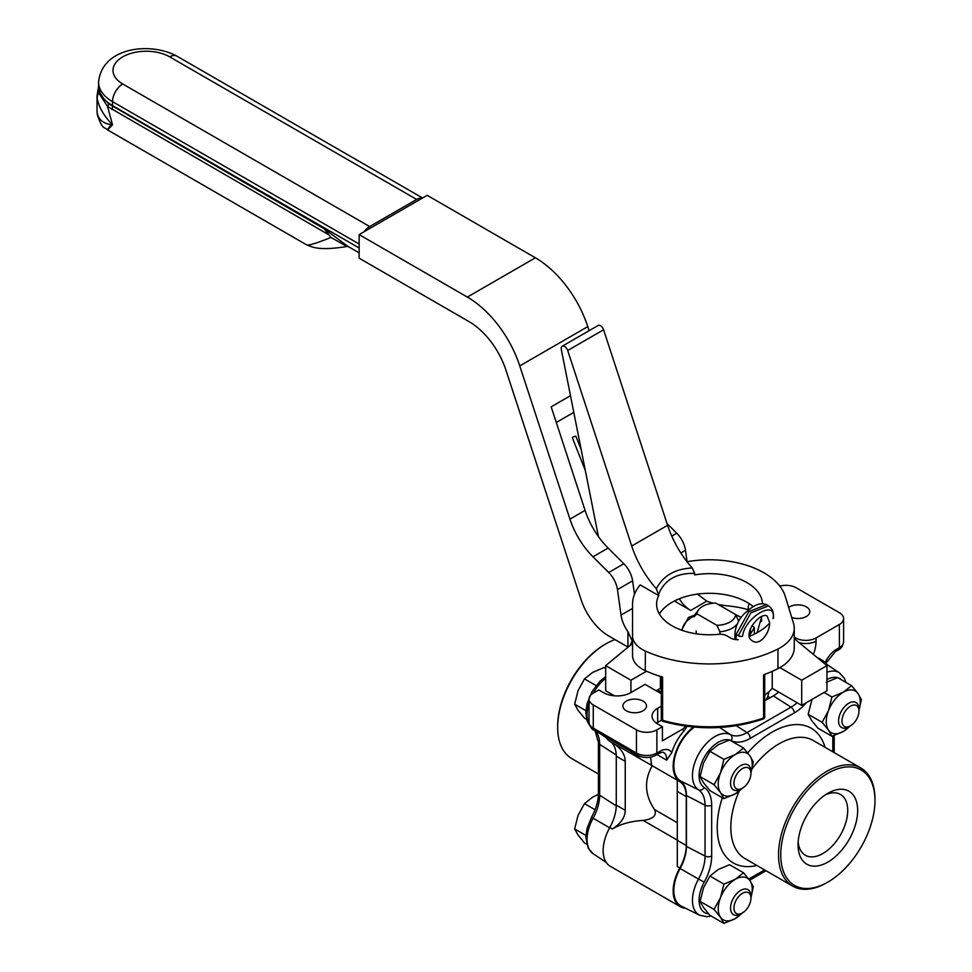 <?xml version="1.0" encoding="UTF-8"?>
<svg xmlns="http://www.w3.org/2000/svg" width="972" height="972" viewBox="0 0 972 972"><rect width="100%" height="100%" fill="white"/><g stroke="black" fill="none" stroke-linecap="round" stroke-linejoin="round"><path stroke-width="1.46" d="M769.046 691.59L767.868 696.365A52.913 30.557 180 0 1 765.863 700.192M605.738 736.922A34.154 19.719 120 0 0 609.796 741.223A33.194 19.161 -60 0 1 616.26 756.167L616.26 805.132A33.194 19.161 -60 0 1 609.796 827.537A34.154 19.719 120 0 0 610.222 866.234L680.23 906.645A34.154 19.719 -60 0 1 679.805 867.96A33.194 19.161 120 0 0 686.268 845.543L686.268 796.59A33.194 19.161 120 0 0 679.805 781.646A34.154 19.719 -60 0 1 674.41 756.666A34.154 19.719 -60 0 1 693.388 727.056M616.26 756.167L625.239 761.355C625.057 754.175 620.744 747.954 612.311 742.681L641.083 759.302L630.123 751.004M650.572 757.152L651.507 764.357L649.369 764.089L641.083 759.302M687.216 726.376L683.948 731.029A34.154 19.719 120 0 0 671.81 752.607L666.634 760.14L657.011 754.588M661.3 693.729L645.092 684.373L630.731 692.672A19.246 11.105 180 0 1 603.515 692.672L598.788 689.95L593.26 693.133A14.434 8.335 180 0 0 589.032 699.026L589.032 722.208A14.434 8.335 180 0 0 593.26 728.101L593.26 704.919A14.434 8.335 180 0 1 589.032 699.026M661.555 720.143L657.679 722.378A19.246 11.105 0 0 0 656.452 723.156M686.196 726.242L682.538 729.194L662.406 740.81L662.406 726.667L657.679 723.946A19.246 11.105 180 0 1 652.042 716.097A19.246 11.105 180 0 1 657.679 708.236L661.3 706.146M662.406 726.667L656.878 729.863A14.434 8.335 180 0 1 636.466 729.863L593.26 704.919M626.32 710.775A11.822 6.828 180 0 1 622.858 705.951A11.822 6.828 180 0 1 634.68 699.123A11.822 6.828 180 0 1 646.502 705.951A11.822 6.828 180 0 1 639.199 712.257A11.822 6.828 180 0 1 626.32 710.775M788.669 607.464A11.822 6.828 180 0 1 801.827 605.228A11.822 6.828 180 0 1 809.785 611.68A11.822 6.828 180 0 1 803.71 617.645A11.822 6.828 180 0 1 791.73 617.487M685.503 908.213A34.154 19.719 -60 0 1 680.23 906.645M818.995 659.065A34.154 19.719 -60 0 1 822.421 660.365A34.154 19.719 -60 0 1 826.419 664.155M822.421 660.365L819.214 658.518A34.154 19.719 120 0 0 817.245 657.619M625.239 761.355L625.239 810.32L616.26 805.132M652.224 765.729C643.926 780.528 644.715 795.157 654.606 809.627C656.999 815.411 653.196 819.019 643.172 820.429C631.083 821.121 620.804 823.977 612.311 828.995C620.744 823.721 625.057 817.488 625.239 810.32M677.29 866.502L677.29 840.367L677.29 866.502L679.805 867.96M779.811 586.128A14.434 8.335 180 0 1 796.177 587.768L839.371 612.712A14.434 8.335 180 0 1 843.599 618.605A14.434 8.335 180 0 1 839.371 624.498L816.067 637.948A14.434 8.335 180 0 1 795.667 637.948L794.246 637.134M748.962 609.723A14.434 8.335 180 0 1 748.233 607.123A14.434 8.335 180 0 1 749.424 603.794M679.805 781.646L677.29 780.188L677.29 840.367L686.268 845.543M686.268 796.59L677.29 791.402L677.29 779.483M738.611 621.132A22.623 13.061 0 0 0 738.647 620.999L735.597 614.523L715.744 603.065A19.294 11.142 0 0 0 698.71 609.651L695.66 613.575A22.623 13.061 0 0 0 693.984 616.819L697.033 613.867L716.886 625.324L719.936 631.8L719.936 634.254M719.936 631.8A22.623 13.061 0 0 0 736.97 624.255M698.71 609.651A19.294 11.142 0 0 0 697.033 613.867M716.886 625.324A19.294 11.142 0 0 0 735.597 614.523M848.775 726.813L850.476 725.829A12.029 6.938 -60 0 1 841.971 720.92A12.029 6.938 -60 0 1 850.476 706.182A12.029 6.938 -60 0 1 858.981 711.103A12.029 6.938 -60 0 1 850.476 725.829L848.775 726.813A14.434 8.335 120 0 1 841.558 727.53A14.434 8.335 120 0 1 841.558 710.86A14.434 8.335 120 0 1 855.992 702.525A14.434 8.335 120 0 1 858.981 709.135L858.981 711.103M740.737 913.935L742.438 912.951A12.029 6.938 -60 0 1 733.945 908.042A12.029 6.938 -60 0 1 742.438 893.317A12.029 6.938 -60 0 1 750.943 898.225A12.029 6.938 -60 0 1 742.438 912.951L740.737 913.935A14.434 8.335 120 0 1 733.532 914.652A14.434 8.335 120 0 1 733.532 897.982A14.434 8.335 120 0 1 747.954 889.647A14.434 8.335 120 0 1 750.943 896.257L750.943 898.225M586.626 844.158L584.476 842.906L578.036 835.045L574.646 828.934L585.897 835.422M574.646 828.934L578.036 815.399L584.476 803.625L592.774 797.076L598.412 794.343M584.476 803.625L595.058 809.737M740.737 789.179L742.438 788.207A12.029 6.938 -60 0 1 733.945 783.286A12.029 6.938 -60 0 1 742.438 768.56A12.029 6.938 -60 0 1 750.943 773.469A12.029 6.938 -60 0 1 742.438 788.207L740.737 789.179A14.434 8.335 120 0 1 733.532 789.896A14.434 8.335 120 0 1 733.532 773.238A14.434 8.335 120 0 1 747.954 764.903A14.434 8.335 120 0 1 750.943 771.513L750.943 773.469M586.626 719.402L584.476 718.15L578.036 710.289L574.646 704.19L585.897 710.678M574.646 704.19L578.036 690.655L584.476 678.881L592.774 672.332L604.11 667.533L605.665 668.432M584.476 678.881L596.103 685.6M858.981 710.374L861.386 699.633L857.997 693.522L851.569 685.661L837.597 677.593L826.261 682.38M851.569 685.661L843.271 692.21L831.935 696.997L828.533 710.532L822.105 722.305L828.533 730.166L831.935 736.278L843.271 731.479L851.569 724.942M831.935 736.278L817.962 728.21L811.535 720.349L808.145 714.238L812.07 699.378M822.105 722.305L808.145 714.238M831.935 696.997L824.062 692.453M849.771 726.242A24.057 13.887 -60 0 1 843.271 731.479A24.057 13.887 -60 0 1 828.533 730.166A24.057 13.887 -60 0 1 828.533 710.532A24.057 13.887 -60 0 1 843.271 692.21A24.057 13.887 -60 0 1 857.997 693.522A24.057 13.887 -60 0 1 858.981 710.277M750.943 772.752L753.349 761.999L749.959 755.9L743.531 748.027L735.233 754.576L723.897 759.375L720.507 772.898L714.068 784.683L720.507 792.544L723.897 798.656L709.924 790.588L703.497 782.727L700.107 776.616L703.497 763.081L709.924 751.307L718.223 744.759L729.559 739.971L743.531 748.027M714.068 784.683L700.107 776.616M723.897 759.375L709.924 751.307M741.733 788.608A24.057 13.887 -60 0 1 735.233 793.857A24.057 13.887 -60 0 1 720.507 792.544A24.057 13.887 -60 0 1 720.507 772.898A24.057 13.887 -60 0 1 735.233 754.576A24.057 13.887 -60 0 1 749.959 755.9A24.057 13.887 -60 0 1 750.943 772.655M723.897 798.656L735.233 793.857L743.531 787.308M750.943 897.496L753.349 886.756L749.959 880.644L743.531 872.783L735.233 879.332L723.897 884.119L720.507 897.654L714.068 909.428L720.507 917.289L723.897 923.4L709.924 915.332L703.497 907.471L700.107 901.36L703.497 887.837L709.924 876.051L718.223 869.515L729.559 864.716L743.531 872.783M714.068 909.428L700.107 901.36M723.897 884.119L709.924 876.051M741.733 913.364A24.057 13.887 -60 0 1 735.233 918.613A24.057 13.887 -60 0 1 720.507 917.289A24.057 13.887 -60 0 1 720.507 897.654A24.057 13.887 -60 0 1 735.233 879.332A24.057 13.887 -60 0 1 749.959 880.644A24.057 13.887 -60 0 1 750.943 897.399M723.897 923.4L735.233 918.613L743.531 912.064M780.747 854.898A66.631 38.467 -60 0 1 827.865 773.299A66.631 38.467 -60 0 1 874.97 800.491A66.631 38.467 -60 0 1 827.865 882.102A66.631 38.467 -60 0 1 780.747 854.898M874.97 800.491L874.97 799.215A68.186 39.366 120 0 0 860.852 768.002A68.186 39.366 120 0 0 808.303 786.275A68.186 39.366 120 0 0 778.536 854.898A68.186 39.366 120 0 0 792.654 886.112A68.186 39.366 120 0 0 826.759 882.734L827.865 882.102M827.865 793.286A42.136 24.336 -60 0 1 857.656 810.49A42.136 24.336 -60 0 1 827.865 862.103A42.136 24.336 -60 0 1 798.061 844.899A42.136 24.336 -60 0 1 827.852 793.286A42.136 24.336 -60 0 1 827.865 793.286L827.865 793.286M778.681 692.076A33.194 19.161 -60 0 1 773.335 695.879L764.721 700.848M846.005 682.453L844.364 678.274L839.553 672.916L822.543 661.58A33.194 19.161 120 0 0 821.012 660.717M825.264 794.914A35.114 20.278 -60 0 1 840.063 794.209A35.114 20.278 -60 0 1 840.452 834.972A35.114 20.278 -60 0 1 804.962 855.02A35.114 20.278 -60 0 1 798.17 841.837M694.336 727.141A33.194 19.161 120 0 0 675.236 755.852A33.194 19.161 120 0 0 680.133 780.71A33.194 19.161 -60 0 1 686.439 795.558L686.439 846.393A33.194 19.161 -60 0 1 680.133 868.506A33.194 19.161 120 0 0 681.336 906.147L699.658 915.223L706.838 916.705L711.139 916.037M605.884 643.865L604.778 644.497A66.631 38.467 120 0 0 557.661 726.108L557.661 727.384A68.186 39.366 -60 0 1 605.884 643.865A68.186 39.366 -60 0 1 615.009 639.6M598.424 773.979L571.791 758.597A68.186 39.366 -60 0 1 557.661 727.384M736.096 639.637L736.096 634.485L748.853 611.643L766.483 604.633L768.597 605.848L750.894 612.846L738.27 635.749A3.852 2.223 -0 0 0 742.608 636.198C744.576 617.232 776.98 598.46 773.056 618.617A3.852 2.223 180 0 0 773.42 617.682L773.42 617.682A3.852 2.223 180 0 0 773.42 617.597M769.557 622.384C770.274 632.359 760.08 646.113 752.729 641.119C740.968 635.348 760.311 611.157 767.163 616.127L769.557 622.384M757.103 632.711L761.756 616.552M614.401 695.818L605.665 690.776L605.665 665.638L629.54 645.955A14.434 8.335 -0 0 0 630.196 645.359L632.152 640.937L627.924 631.642L627.924 647.06A14.434 8.335 180 0 1 628.082 647.158M697.094 593.868L706.766 601.146A57.725 33.327 -0 0 0 713.193 603.211M718.016 604.377A57.725 33.327 -0 0 0 728.32 605.957A72.159 41.662 180 0 1 748.817 609.845M589.129 330.687L587.793 326.616A81.782 47.215 -120 0 0 535.39 257.799L427.182 195.323L359.142 234.604L467.35 297.08A81.782 47.215 60 0 1 519.765 365.897L569.944 519.133A57.725 33.327 -120 0 0 592.981 556.798L608.12 548.062A57.725 33.327 60 0 1 585.083 510.397L551.173 406.831L570.491 395.677M687.095 561.707L685.503 550.31A19.246 11.105 -120 0 0 676.755 533.227L667.035 523.531M679.282 598.788A24.057 13.887 -120 0 0 690.691 610.44L674.374 601.012M646.526 671.227L630.937 680.23L605.665 665.638M794.246 638.653L826.965 665.638L801.706 680.23L779.848 667.606M632.541 608.436L621.035 615.069A24.057 13.887 -120 0 0 627.924 631.642M608.12 548.062L623.854 563.76A19.246 11.105 60 0 1 632.602 580.855L634.485 594.293M621.035 615.069L617.463 589.591A19.246 11.105 -120 0 0 608.715 572.508L592.981 556.798M661.3 689.33A62.536 36.11 180 0 1 660.413 688.346L660.413 676.415M826.965 665.638L826.965 690.776L801.706 705.368L772.23 688.346A62.536 36.11 180 0 1 764.721 695.041M772.23 688.346L772.23 671.348M573.796 412.359L556.288 422.468M627.924 647.06L608.824 636.04A43.29 24.993 60 0 1 581.086 599.603L505.938 370.138A57.725 33.327 -120 0 0 468.941 321.562L359.142 258.175L359.142 234.604M630.937 692.55L630.937 680.23M801.706 705.368L801.706 680.23M660.413 688.346L656.197 690.776M658.737 594.074C664.629 579.822 676.585 572.921 694.628 573.359L692.234 567.976C675.103 568.827 663.147 575.74 656.355 588.692L658.737 595.617L640.183 584.913A76.97 44.433 180 0 0 632.541 604.22L632.541 635.797A33.68 19.44 180 0 0 645.323 651.033A103.433 59.717 180 0 0 777.977 648.98A48.102 27.775 180 0 0 794.246 628.155A48.102 27.775 180 0 0 793.517 623.344L785.315 596.504A76.97 44.433 180 0 0 687.034 561.719M694.628 573.359L694.628 574.902A52.913 30.557 180 0 1 762.425 603.588M761.526 618.228A52.913 30.557 -0 0 0 761.04 616.904M753.312 606.71A52.913 30.557 -0 0 0 702.428 593.588A52.913 30.557 -0 0 0 659.405 614.037M738.27 639.685A9.623 5.553 180 0 1 730.737 638.082L726.922 635.87A9.623 5.553 -0 0 0 718.49 634.327A52.913 30.557 180 0 1 656.598 604.22A52.913 30.557 180 0 1 658.737 595.617M598.436 536.605L561.318 349.47A4.811 2.782 60 0 1 562.205 346.226A4.811 2.782 60 0 1 567.697 350.503L631.727 546.009A72.159 41.662 -120 0 0 656.343 588.692M632.541 635.797L632.541 655.432A33.68 19.44 -0 0 0 645.323 670.68A103.433 59.717 -0 0 0 662.612 677.083L662.612 720.288A2.406 0.887 106.4 0 0 663.026 721.358C697.058 730.616 730.422 729.851 763.117 719.061A2.406 1.021 -109.5 0 0 763.567 717.98A103.433 59.717 180 0 1 662.612 720.288A2.406 1.385 180 0 1 661.3 719.049A2.406 2.406 0 0 0 663.026 721.358M763.117 719.061A2.406 2.406 0 0 0 764.721 716.789L764.721 716.789A2.406 1.385 180 0 1 763.567 717.98L763.567 674.775A103.433 59.717 -0 0 0 777.977 668.615A48.102 27.775 -0 0 0 794.246 647.802L794.246 628.155M692.234 567.976A72.159 41.662 60 0 1 667.606 525.293L603.588 329.787A4.811 2.782 -120 0 0 598.096 325.498L562.205 346.226M769.52 623.356A68.55 39.573 180 0 1 749.4 636.417M572.909 436.999L575.861 436.173L572.909 436.999M696.79 633.878A20.157 11.64 180 0 1 696.159 630.974M694.664 615.118L688.492 617.39L681.566 630.16M735.731 614.79A34.081 19.683 180 0 1 740.421 617.05A34.081 19.683 180 0 1 741.15 617.487L735.646 614.608M749.242 636.065L754.333 627.572L752.024 625.518M754.333 627.572L754.333 634.169M750.226 628.969A34.081 19.683 180 0 1 749.303 635.943M682.247 630.403A34.081 19.683 180 0 1 683.401 625.871A34.081 19.683 180 0 1 694.275 615.956M330.942 237.435C317.394 242.939 309.339 245.442 306.763 244.932C313.907 247.836 320.529 250.618 347.028 246.524L330.942 237.435L324.113 228.736L108.645 103.749A4.811 2.624 -47.2 0 1 107.564 106.495L328.937 234.884M359.142 252.866L348.134 246.499L324.113 228.736M111.586 124.27C105.778 131.512 106.094 131.694 112.533 124.817L107.564 106.483L98.719 92.911L98.585 86.958M100.043 92.911A47.64 27.508 180 0 1 98.573 86.156L100.031 92.911L103.615 98.464L108.645 103.749M98.585 86.642L97.03 95.754A52.913 30.557 -0 0 0 97.2 98.245C98.719 107.017 103.834 115.875 112.533 124.817C103.834 123.93 98.719 120.054 97.2 113.165A14.434 11.749 171.9 0 0 97.297 114.453A14.434 11.749 171.9 0 0 97.297 114.514A14.434 11.749 171.9 0 0 97.37 114.963M97.2 98.245A14.434 11.749 -8.1 0 1 98.719 92.911A4.811 4.24 -18.8 0 0 99.18 90.809M364.026 231.786A14.434 8.335 -60 0 1 369.688 226.549L122.727 83.981A14.434 8.335 120 0 0 112.533 101.647L359.142 244.033M122.727 83.981A33.206 19.173 180 0 1 122.727 56.862A33.206 19.173 180 0 1 169.687 56.862L416.648 199.442A14.434 8.335 -60 0 1 422.298 198.154M416.648 199.442L369.688 226.549M657.607 689.962L661.3 692.088L657.607 689.962M612.311 742.681L609.796 741.223M767.868 696.365L770.176 697.702M657.679 708.236L657.679 722.378M682.538 729.194A28.868 16.67 120 0 0 683.948 731.029M671.81 752.607A19.246 11.105 120 0 0 659.867 751.307L656.878 753.033L656.878 729.863M609.796 827.537L612.311 828.995M643.172 820.429L677.29 840.124M839.371 624.498L839.371 647.668A4.811 2.782 60 0 1 838.374 649.879C840.987 648.919 842.736 646.222 843.599 641.787A14.434 8.335 180 0 1 839.371 647.668L836.382 649.393A4.811 2.782 60 0 1 835.385 651.605L838.374 649.879M636.466 729.863L636.466 753.033L593.26 728.101A4.811 2.782 -60 0 0 594.257 730.3C591.644 729.352 589.907 726.643 589.032 722.208M659.867 751.307A4.811 2.782 -120 0 1 658.87 753.519L655.881 755.244A4.811 2.782 -120 0 0 656.878 753.033A14.434 8.335 180 0 1 636.466 753.033A4.811 2.782 -60 0 0 637.462 755.244L594.257 730.3M658.87 753.519C661.555 752.279 663.159 751.964 663.682 752.559A14.434 8.335 -60 0 1 666.634 760.14M836.382 649.393A19.246 11.105 120 0 0 825.204 662.612M813.357 654.411A28.868 16.67 120 0 0 816.067 641.095L816.067 637.948M816.067 641.095A14.434 8.335 180 0 1 798.923 642.516M795.667 637.948L795.667 639.819M677.29 822.725L654.606 809.627M792.654 886.112L744.953 858.568A68.186 39.366 -60 0 1 730.823 827.354A68.186 39.366 -60 0 1 739.17 791.244M752 769.034A68.186 39.366 -60 0 1 813.139 740.457L860.852 768.002M722.305 797.733A77.809 44.931 120 0 0 717.215 827.354A77.809 44.931 120 0 0 756.884 865.457M825.082 747.347A77.809 44.931 120 0 0 747.699 752.899M832.81 735.998L832.81 751.818M826.965 679.525A27.082 15.637 -60 0 1 837.475 677.63M837.84 677.727A27.082 15.637 -60 0 1 841.509 679.853M729.802 740.105A27.082 15.637 -60 0 1 731.284 740.688A39.305 22.696 120 0 0 750.226 738.368L794.258 712.95A39.305 22.696 120 0 0 806.505 702.586M708.576 913.814A27.082 15.637 -60 0 1 704.214 882.163A39.305 22.696 120 0 0 711.674 855.968L711.674 805.132A39.305 22.696 120 0 0 704.214 787.563A27.082 15.637 -60 0 1 703.874 758.051A27.082 15.637 -60 0 1 729.437 740.008M764.612 869.928L750.226 878.226A39.305 22.696 120 0 0 748.817 879.077M750.226 878.226A4.811 2.782 60 0 1 749.606 880.134M704.214 882.163L698.504 879.065A31.882 18.407 120 0 0 699.658 915.223M711.674 855.968A4.811 2.782 180 0 1 705.064 856.065A34.506 19.926 -60 0 1 698.504 879.065L680.133 868.506M711.674 805.132A4.811 2.782 180 0 1 705.064 805.229L705.064 856.065L686.439 846.393M704.214 787.563A4.811 3.924 123.5 0 1 698.504 789.811A34.506 19.926 -60 0 1 705.064 805.229L686.439 795.558M731.284 740.688A4.811 3.924 -63.5 0 0 730.373 734.625A31.882 18.407 120 0 0 699.062 753.336A31.882 18.407 120 0 0 698.504 789.811L680.133 780.71M750.226 738.368A4.811 2.782 -120 0 0 747.006 732.584A34.506 19.926 -60 0 1 730.373 734.625L719.693 727.506M794.258 712.95A4.811 2.782 -120 0 0 791.026 707.166L747.006 732.584L736.29 725.744M797.149 702.732A34.506 19.926 -60 0 1 791.026 707.166L773.335 695.879M839.553 672.916A31.882 18.407 120 0 0 826.965 672.26M589.688 725.391A31.882 18.407 -60 0 1 589.032 702.89M593.297 693.121A31.882 18.407 -60 0 1 605.665 678.322M595.119 730.798L598.424 742.523A4.811 2.782 -0 0 0 599.663 744.382A34.506 19.926 120 0 0 595.435 730.98M598.424 742.523L598.424 793.359A4.811 2.782 -0 0 0 599.663 795.218L599.663 744.382L616.236 755.013M609.651 827.804L593.114 818.205A31.882 18.407 -60 0 0 593.078 853.683L588.206 848.216L585.824 837.135L587.076 828.363L591.559 817.233L593.114 818.205A34.506 19.926 120 0 0 599.663 795.218L616.248 805.861M606.224 737.699L600.72 734.03L606.224 737.699M734.966 639.503L734.966 632.918A3.852 2.223 180 0 1 734.966 632.906A3.852 2.223 180 0 0 736.096 634.485L738.27 635.749M766.495 604.633C761.526 602.701 756.034 604.122 750.007 608.934C748.136 610.963 737.043 616.698 734.966 632.906A3.852 2.223 180 0 1 734.966 632.857M690.691 610.44L706.766 601.146M630.196 645.359L632.541 643.999M617.463 589.591L632.602 580.855M676.755 533.227L671.774 536.107M585.083 510.397L569.944 519.133M519.765 365.897L587.793 326.616M608.715 572.508L623.854 563.76M685.503 550.31L680.862 552.983M467.35 297.08L535.39 257.799M631.727 546.009L667.606 525.293M603.588 329.787L567.697 350.503M777.977 668.615L777.977 648.98M645.323 670.68L645.323 651.033M359.142 247.982L112.533 105.596A14.434 8.335 120 0 0 112.57 106.592A4.811 2.782 -60 0 1 111.938 109.593M97.2 113.165A52.913 30.557 180 0 1 97.03 110.674L97.03 95.754M98.573 86.156L98.573 82.207A47.64 27.508 -0 0 0 112.533 101.647L112.533 105.596A47.64 27.508 180 0 1 103.615 98.464M169.687 56.862A14.434 8.335 -60 0 1 176.904 56.145C150.587 41.699 101.853 46.935 98.573 82.207M649.369 764.089L677.29 780.2M843.599 618.605L843.599 641.787M655.881 755.244C649.746 758.257 643.598 758.257 637.462 755.244M825.86 663.39L835.385 651.605M748.233 607.123L748.233 609.675M766.021 870.73L749.643 880.195M834.207 735.512L834.207 752.62M590.162 726.339L587.039 720.738L585.824 712.379L587.076 703.607L592.082 691.542L599.943 681.287L605.665 676.573M591.559 817.233C596.079 808.826 598.363 800.867 598.424 793.359M593.078 853.683L606.224 862.443M768.597 605.848C772.23 608.472 773.834 612.409 773.42 617.682M661.3 676.682L661.3 719.049M764.721 674.361L764.721 716.789M761.526 621.497L761.526 616.661M581.183 449.623L575.861 436.173M585.351 470.594L572.289 437.582M347.04 246.536L348.304 246.584M306.763 244.932L107.442 129.847C104.879 126.603 102.437 130.904 97.297 114.453M97.297 114.514L97.03 110.674M176.904 56.145L422.577 197.984"/></g></svg>
